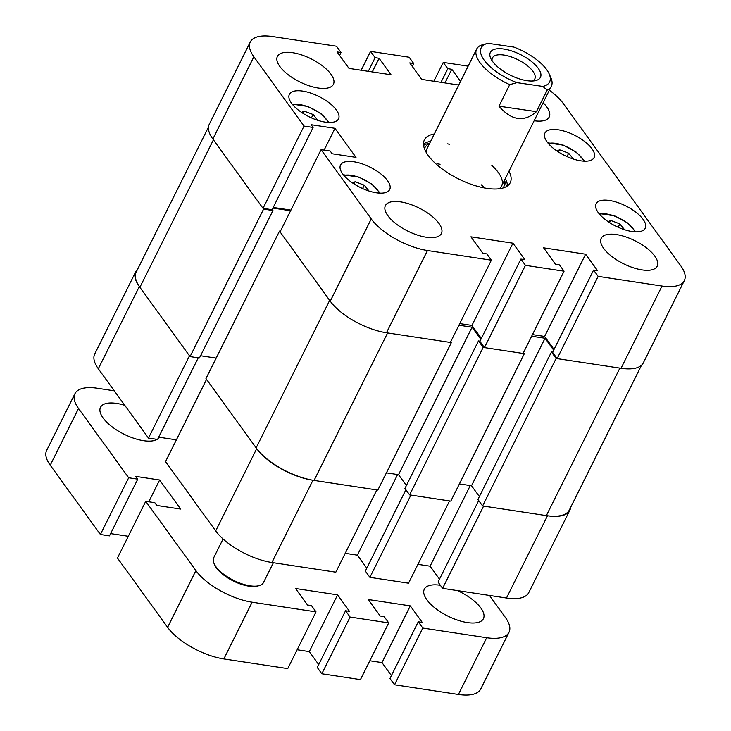 <?xml version="1.0" encoding="UTF-8"?>
<svg xmlns="http://www.w3.org/2000/svg" width="731" height="731" viewBox="0 0 731 731"><rect width="100%" height="100%" fill="white"/><g stroke="black" fill="none" stroke-linecap="round" stroke-linejoin="round"><path stroke-width="1.1" d="M616.425 234.56A31.287 12.847 26.5 0 0 601.22 238.269A31.287 12.847 26.5 0 0 611.82 256.471A31.287 12.847 26.5 0 0 642.001 269.894A31.287 12.847 26.5 0 0 657.215 266.185A31.287 12.847 26.5 0 0 646.615 247.992A31.287 12.847 26.5 0 0 616.425 234.56M400.615 201.875A31.287 12.847 26.5 0 0 385.411 205.585A31.287 12.847 26.5 0 0 396.01 223.787A31.287 12.847 26.5 0 0 426.191 237.21A31.287 12.847 26.5 0 0 441.405 233.5A31.287 12.847 26.5 0 0 430.797 215.307A31.287 12.847 26.5 0 0 400.615 201.875M292.619 52.696A31.287 12.847 26.5 0 0 277.415 56.397A31.287 12.847 26.5 0 0 288.014 74.599A31.287 12.847 26.5 0 0 318.195 88.022A31.287 12.847 26.5 0 0 333.409 84.321A31.287 12.847 26.5 0 0 322.81 66.119A31.287 12.847 26.5 0 0 292.619 52.696M558.292 129.807A27.458 11.276 26.5 0 0 544.942 133.06A27.458 11.276 26.5 0 0 554.253 149.033A27.458 11.276 26.5 0 0 580.743 160.82A27.458 11.276 26.5 0 0 594.093 157.567A27.458 11.276 26.5 0 0 584.791 141.595A27.458 11.276 26.5 0 0 558.292 129.807M609.444 200.477A27.458 11.276 26.5 0 0 596.103 203.73A27.458 11.276 26.5 0 0 605.405 219.702A27.458 11.276 26.5 0 0 631.904 231.489A27.458 11.276 26.5 0 0 645.245 228.236A27.458 11.276 26.5 0 0 635.943 212.255A27.458 11.276 26.5 0 0 609.444 200.477M302.725 91.101A27.458 11.276 26.5 0 0 289.375 94.354A27.458 11.276 26.5 0 0 298.687 110.326A27.458 11.276 26.5 0 0 325.176 122.114A27.458 11.276 26.5 0 0 338.526 118.861A27.458 11.276 26.5 0 0 329.224 102.888A27.458 11.276 26.5 0 0 302.725 91.101M353.886 161.77A27.458 11.276 26.5 0 0 340.536 165.023A27.458 11.276 26.5 0 0 349.838 180.996A27.458 11.276 26.5 0 0 376.337 192.783A27.458 11.276 26.5 0 0 389.687 189.53A27.458 11.276 26.5 0 0 380.376 173.549A27.458 11.276 26.5 0 0 353.886 161.77M434.324 133.974A47.972 19.7 26.5 0 0 424.382 139.895A47.972 19.7 26.5 0 0 428.128 155.356A47.972 19.7 26.5 0 0 473.039 184.952A47.972 19.7 26.5 0 0 510.238 182.695A47.972 19.7 26.5 0 0 508.986 171.2M507.451 185.912A47.972 19.7 26.5 0 0 505.304 178.574M534.142 120.734A31.287 12.847 26.5 0 0 549.219 117.006A31.287 12.847 26.5 0 0 543.124 102.724M684.335 280.603L643.326 362.85A45.879 18.851 -153.5 0 1 621.021 368.287L557.132 358.61L598.141 276.364L662.03 286.04A45.879 18.851 26.5 0 0 684.335 280.603A45.879 18.851 26.5 0 0 680.762 265.801L563.391 103.665A45.879 18.851 26.5 0 0 549.356 90.215M440.994 82.329L447.801 68.677L443.251 62.4L468.132 66.165M447.801 68.677L451.776 69.281L460.539 81.388M458.739 85.015L421.686 79.405L409.753 62.912L413.728 63.515L409.177 57.237L370.562 51.389L375.104 57.667L379.087 58.27L391.021 74.763L348.998 68.394L337.055 51.91L341.03 52.504L336.488 46.227L272.59 36.55A45.879 18.851 26.5 0 0 250.285 41.987A45.879 18.851 26.5 0 0 253.867 56.78L212.858 139.036L263.023 208.326L272.106 209.706L313.115 127.45L311.123 124.709L334.981 128.318L356.006 157.366L332.157 153.757L330.165 151.006L321.083 149.636L280.074 231.882L330.229 301.172L371.238 218.925L321.083 149.636M313.115 127.45L304.032 126.079L253.867 56.78M371.238 218.925A45.879 18.851 26.5 0 0 427.48 250.514L491.369 260.19L486.828 253.913L482.853 253.31L470.91 236.817L512.943 243.185L524.876 259.669L520.901 259.066L525.443 265.353L564.067 271.201L559.517 264.924L555.542 264.32L543.608 247.827L585.632 254.196L597.565 270.68L593.59 270.077L598.141 276.364M491.369 260.19L450.36 342.437L386.471 332.76A45.879 18.851 -153.5 0 1 330.229 301.172M273.239 207.43L290.929 210.108M212.858 139.036A45.879 18.851 -153.5 0 1 209.285 124.243L250.285 41.987M557.132 358.61L552.59 352.333L593.59 270.077M554.034 349.436L544.622 336.443L532.46 334.597M564.067 271.201L523.058 353.448L484.443 347.6L479.892 341.322L520.901 259.066M481.336 338.426L471.934 325.432L512.943 243.185M459.762 323.586L471.934 325.432M484.443 347.6L525.443 265.353M304.032 126.079L263.023 208.326M370.562 51.389L361.16 70.24M443.251 62.4L433.858 81.251M430.65 141.348A47.972 19.7 26.5 0 0 423.496 144.053M444.969 82.932L451.776 69.281M412.284 66.411L413.728 63.515M372.28 71.921L379.087 58.27M368.305 71.318L375.104 57.667M339.586 55.401L341.03 52.504M324.125 150.093L334.981 128.318M544.622 336.443L585.632 254.196M503.12 187.968A44.024 18.083 26.5 0 0 504.189 180.822M506.327 186.633A47.625 19.563 26.5 0 0 504.637 180.886L504.399 180.383M549.1 73.758A38.231 15.707 26.5 0 0 546.477 69.39A38.231 15.707 26.5 0 0 513.866 47.086L487.97 43.312A38.231 15.707 26.5 0 0 484.306 60.335A38.231 15.707 26.5 0 0 516.918 82.649L542.813 86.422A38.231 15.707 26.5 0 0 549.1 73.758L550.745 77.404A41.713 17.133 -153.5 0 1 551.311 86.313A41.713 17.133 -153.5 0 1 547.199 90.096L536.453 111.651C524.045 122.479 511.545 120.661 498.962 106.196L509.708 84.641A41.713 17.133 -153.5 0 1 480.066 62.756A41.713 17.133 -153.5 0 1 476.649 49.087L426.941 148.777A41.713 17.133 26.5 0 0 426.173 152.35M484.598 187.986A41.713 17.133 26.5 0 0 481.327 184.842M440.071 164.274A41.713 17.133 26.5 0 0 437.275 163.781M499.218 188.772A41.713 17.133 26.5 0 0 501.603 186.003A41.713 17.133 26.5 0 0 491.725 165.307M449.419 144.208A41.713 17.133 26.5 0 0 447.226 143.833M429.526 143.596A44.024 18.083 26.5 0 0 424.455 148.749M429.746 143.166L429.207 143.276A47.625 19.563 26.5 0 0 423.596 145.387M523.524 352.516L524.337 353.64L450.808 501.128L409.625 494.887L404.937 488.409L478.476 340.929L479.975 341.158M406.381 485.512L398.541 474.684L472.071 327.205L458.949 325.213M386.416 472.847L398.541 474.684M314.074 480.413L387.604 332.934L451.356 342.592L377.826 490.072L314.074 480.413A47.277 19.417 -153.5 0 1 256.133 447.875L205.968 378.576L279.507 231.097L280.393 231.234M200.559 355.741L216.184 358.108M190.06 356.591L263.589 209.112L213.425 139.822L139.895 287.301L190.06 356.591L199.426 358.016L272.955 210.528L272.206 209.495M139.895 287.301A47.277 19.417 -153.5 0 1 136.213 272.06L208.472 127.121M641.516 365.226L569.339 509.991A47.277 19.417 -153.5 0 1 546.359 515.602L482.606 505.943L477.919 499.465L551.448 351.986L552.663 352.168M479.362 496.568L471.522 485.74L459.388 483.904M553.669 350.158L545.052 338.252L531.647 336.223M546.359 515.602L619.888 368.113L556.136 358.464L551.448 351.986M263.589 209.112L272.955 210.528M272.919 208.079L290.6 210.756M256.133 447.875L329.663 300.386L279.507 231.097M451.356 342.592L450.725 341.715M480.87 339.358L472.071 327.205M524.337 353.64L483.164 347.408L478.476 340.929M409.625 494.887L483.164 347.408M482.606 505.943L556.136 358.464M471.522 485.74L545.052 338.252M557.077 151.089L559.526 149.764L568.681 153.218L573.433 159.066M558.42 151.975L559.526 149.764M567 156.598L568.681 153.218M301.51 112.382L303.959 111.057L313.115 114.511L317.866 120.359M302.853 113.268L303.959 111.057M311.433 117.892L313.115 114.511M608.229 221.758L610.677 220.433L619.833 223.887L624.585 229.735M609.572 222.635L610.677 220.433M618.152 227.259L619.833 223.887M352.662 183.052L355.111 181.717L364.266 185.181L369.018 191.029M354.005 183.929L355.111 181.717M362.585 188.552L364.266 185.181M547.492 515.766A45.879 18.851 26.5 0 0 569.796 510.329L528.787 592.585A45.879 18.851 -153.5 0 1 506.482 598.022L547.492 515.766L483.602 506.09L442.593 588.345L506.482 598.022M442.593 588.345L438.043 582.059L478.695 500.534M439.486 579.162L430.084 566.178L417.913 564.332M369.895 577.335L408.519 583.183L449.528 500.936L410.904 495.079L369.895 577.335L365.354 571.048L405.897 489.733M366.798 568.151L357.395 555.167L345.224 553.321M271.932 562.495L335.821 572.172L376.83 489.925L312.941 480.249L271.932 562.495A45.879 18.851 -153.5 0 1 215.691 530.907L256.7 448.66L206.544 379.362L165.535 461.617L215.691 530.907M158.7 437.156L176.39 439.843M137.565 269.337A45.879 18.851 26.5 0 0 135.747 271.722A45.879 18.851 26.5 0 0 139.329 286.515L98.319 368.762L148.484 438.061L157.567 439.432L198.247 357.834M98.319 368.762A45.879 18.851 -153.5 0 1 94.738 353.968L135.747 271.722M148.484 438.061L189.484 355.805L139.329 286.515M256.7 448.66A45.879 18.851 26.5 0 0 312.941 480.249M569.796 510.329A45.879 18.851 26.5 0 0 570.609 507.451M470.28 485.548L430.084 566.178M397.591 474.538L357.395 555.167M527.042 80.693A27.979 11.495 26.5 0 0 535.439 80.648A27.979 11.495 26.5 0 0 535.147 64.739A27.979 11.495 26.5 0 0 503.741 49.032A27.979 11.495 26.5 0 0 490.729 58.352A27.979 11.495 26.5 0 0 527.042 80.693M532.634 81.013A23.639 9.713 26.5 0 0 534.781 78.957A23.639 9.713 26.5 0 0 526.685 65.141A23.639 9.713 26.5 0 0 503.778 55.035A23.639 9.713 26.5 0 0 492.475 57.859A23.639 9.713 26.5 0 0 492.118 60.81M476.649 49.087A41.713 17.133 -153.5 0 1 480.76 45.304L487.97 43.312M509.708 84.641L516.918 82.649M542.813 86.422L547.199 90.096M498.962 106.196L536.453 111.651M457.432 590.593A33.023 13.56 -153.5 0 1 483.419 618.654A33.023 13.56 -153.5 0 1 467.374 622.565A33.023 13.56 -153.5 0 1 435.512 608.393A33.023 13.56 -153.5 0 1 424.318 589.186A33.023 13.56 -153.5 0 1 440.364 585.266M157.128 439.368A33.023 13.56 -153.5 0 1 143.568 440.692A33.023 13.56 -153.5 0 1 111.706 426.52A33.023 13.56 -153.5 0 1 100.512 407.313A33.023 13.56 -153.5 0 1 116.567 403.402A33.023 13.56 -153.5 0 1 124.782 405.33M486.691 637.724A45.879 18.851 26.5 0 0 508.995 632.288L480.715 689.013A45.879 18.851 -153.5 0 1 458.41 694.45L486.691 637.724L422.792 628.048L418.251 621.77L422.226 622.373L410.292 605.88L368.26 599.521L380.202 616.005L384.177 616.608L388.718 622.885L350.103 617.037L345.553 610.76L349.528 611.363L337.594 594.87L309.314 651.595L318.716 664.589M422.792 628.048L394.512 684.773L458.41 694.45M394.512 684.773L389.97 678.496L418.251 621.77M391.414 675.599L382.002 662.606L369.84 660.76M350.103 617.037L321.823 673.763L360.438 679.611L388.718 622.885M321.823 673.763L317.272 667.485L345.553 610.76M297.142 649.749L309.314 651.595M223.85 658.923L287.749 668.6L316.03 611.874L252.131 602.198L223.85 658.923A45.879 18.851 -153.5 0 1 167.609 627.335L195.899 570.609L145.734 501.32L154.826 502.7L156.809 505.441L180.667 509.059L159.632 480.002L148.777 501.786M145.734 501.32L117.453 558.045L167.609 627.335M110.619 533.593L128.309 536.271M114.283 390.82L97.25 388.234A45.879 18.851 26.5 0 0 74.946 393.68A45.879 18.851 26.5 0 0 78.519 408.474L50.238 465.199L100.403 534.489L109.486 535.869L137.766 479.143L135.783 476.393L159.632 480.002M50.238 465.199A45.879 18.851 -153.5 0 1 46.665 450.397L74.946 393.68M159.349 437.257A33.023 13.56 -153.5 0 1 157.841 438.892M137.766 479.143L128.683 477.763L78.519 408.474M195.899 570.609A45.879 18.851 26.5 0 0 252.131 602.198M316.03 611.874L311.479 605.597L307.504 604.994L295.571 588.51L337.594 594.87M508.995 632.288A45.879 18.851 26.5 0 0 505.413 617.494L489.45 595.436M128.683 477.763L100.403 534.489M410.292 605.88L382.002 662.606M258.546 585.778L256.983 586.134A26.417 10.855 -153.5 0 1 238.909 583.439A26.417 10.855 -153.5 0 1 214.768 565.081L214.11 563.628A27.805 11.422 26.5 0 0 239.521 582.954A27.805 11.422 26.5 0 0 258.546 585.778A27.805 11.422 26.5 0 0 263.507 582.506L273.376 562.715M223.074 538.966L213.735 557.689A27.805 11.422 26.5 0 0 214.11 563.628M427.48 250.514L386.471 332.76M621.021 368.287L662.03 286.04M583.676 161.14A21.555 8.854 26.5 0 0 563.619 145.515A21.555 8.854 26.5 0 0 548.36 143.532M328.109 122.433A21.555 8.854 26.5 0 0 308.053 106.808A21.555 8.854 26.5 0 0 292.793 104.825M634.828 231.809A21.555 8.854 26.5 0 0 614.771 216.184A21.555 8.854 26.5 0 0 599.521 214.201M379.261 193.103A21.555 8.854 26.5 0 0 359.204 177.478A21.555 8.854 26.5 0 0 343.954 175.495M547.775 142.819L563.464 145.186L576.467 152.276L584.599 161.176M292.208 104.113L307.897 106.479L320.9 113.57L329.032 122.47M598.927 213.489L614.625 215.855L627.618 222.946L635.751 231.846M343.36 174.782L359.058 177.149L372.052 184.239L380.184 193.139M501.603 186.003L551.311 86.313"/></g></svg>
